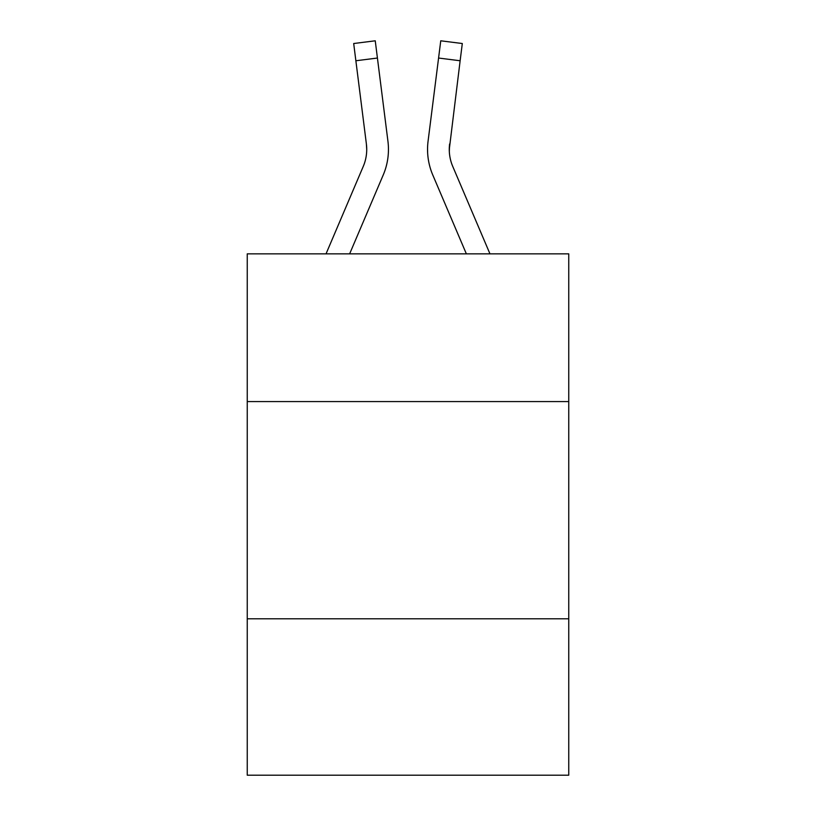 <?xml version="1.0" encoding="UTF-8"?>
<svg xmlns="http://www.w3.org/2000/svg" width="816" height="816" viewBox="0 0 816 816"><rect width="100%" height="100%" fill="white"/><g stroke="black" fill="none" stroke-linecap="round" stroke-linejoin="round"><path stroke-width="1.22" d="M568.752 401.574L568.752 253.858L247.248 253.858L247.248 401.574L568.752 401.574L568.752 775.2L247.248 775.2L247.248 401.574M568.752 618.793L247.248 618.793M349.636 253.858L383.245 174.94A65.168 65.168 0 0 0 387.937 141.239L377.42 58.038L355.868 60.761L353.695 43.523L375.248 40.8L377.42 58.038M388.447 149.379L388.447 149.92M387.61 138.638L387.937 141.239M489.967 253.858L452.747 166.433A43.442 43.442 0 0 1 449.269 149.491L460.132 60.761L438.58 58.038L440.752 40.8L462.305 43.523L460.132 60.761M466.364 253.858L432.755 174.94A65.168 65.168 0 0 1 428.063 141.239L438.58 58.038M449.32 151.531L449.269 149.491A43.442 43.442 0 0 0 452.747 166.433A43.442 43.442 0 0 1 449.269 149.491A43.442 43.442 0 0 0 452.747 166.433A43.442 43.442 0 0 1 449.269 149.491A43.442 43.442 0 0 0 452.747 166.433A43.442 43.442 0 0 1 449.269 149.491A43.442 43.442 0 0 0 452.747 166.433A43.442 43.442 0 0 1 449.269 149.491A43.442 43.442 0 0 0 452.747 166.433A43.442 43.442 0 0 1 449.269 149.491A43.442 43.442 0 0 0 452.747 166.433A43.442 43.442 0 0 1 449.269 149.491A43.442 43.442 0 0 0 452.747 166.433A43.442 43.442 0 0 1 449.269 149.491A43.442 43.442 0 0 0 452.747 166.433A43.442 43.442 0 0 1 449.616 143.963L449.32 151.531M427.625 152.592L427.553 149.379M428.063 141.239L428.39 138.638M326.033 253.858L363.253 166.433A43.442 43.442 0 0 0 366.384 143.963L355.868 60.761M363.253 166.433A43.442 43.442 0 0 0 366.384 143.963L366.731 149.491L366.384 143.963A43.442 43.442 0 0 1 363.253 166.433"/></g></svg>
